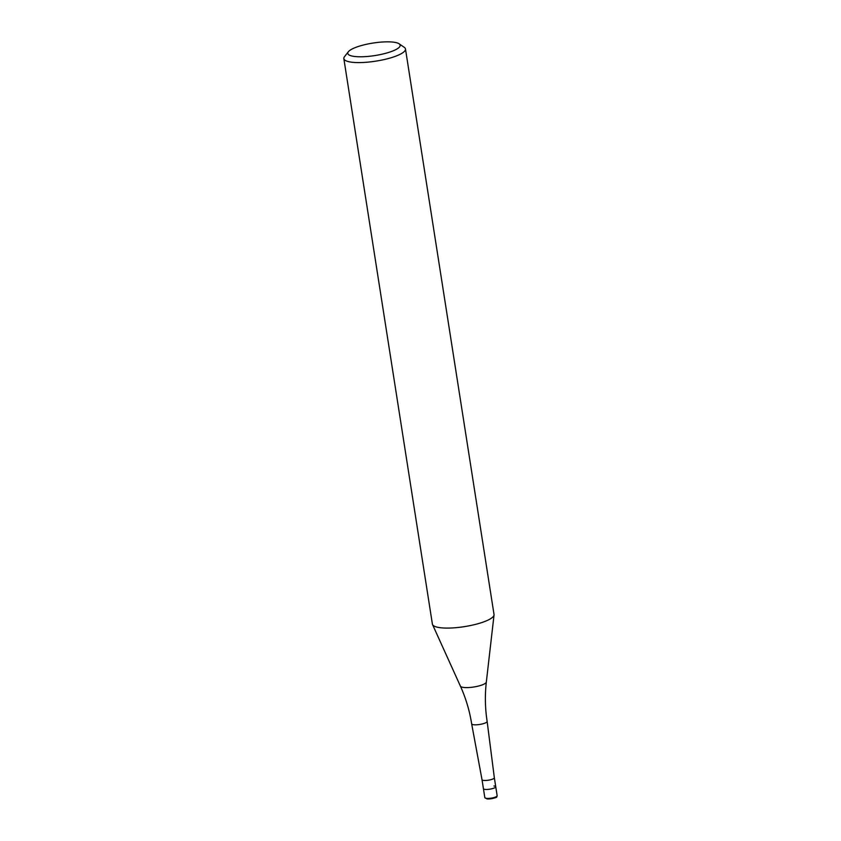 <?xml version="1.0" encoding="UTF-8"?>
<svg xmlns="http://www.w3.org/2000/svg" width="841" height="841" viewBox="0 0 841 841"><rect width="100%" height="100%" fill="white"/><g stroke="black" fill="none" stroke-linecap="round" stroke-linejoin="round"><path stroke-width="1.26" d="M493.94 785.988A6.234 1.493 171.1 0 1 495.748 786.734L494.34 777.767A6.234 1.493 171.1 0 1 494.34 777.767A6.234 1.493 171.1 0 1 490.629 779.744A6.234 1.493 171.1 0 1 483.827 780.437A6.234 1.493 171.1 0 1 482.019 779.702A6.234 1.493 171.1 0 1 482.019 779.691L471.654 723.838A7.842 1.871 171.1 0 1 471.654 723.828A7.842 1.871 171.1 0 0 473.925 724.763A7.842 1.871 171.1 0 0 482.482 723.891A7.842 1.871 171.1 0 0 487.139 721.42A7.842 1.871 171.1 0 1 487.139 721.42C485.099 708.29 484.826 695.181 486.329 682.062A13.151 3.133 171.1 0 1 478.151 686.13A13.151 3.133 171.1 0 1 464.158 687.496A13.151 3.133 171.1 0 1 460.395 686.119L432.547 624.6A31.191 7.443 171.1 0 1 432.4 624.127L343.843 58.628A31.191 7.443 171.1 0 1 344.505 56.673L348.332 51.753A26.513 6.329 171.1 0 1 366.497 44.279A26.513 6.329 171.1 0 1 392.442 42.05A26.513 6.329 171.1 0 1 399.107 43.795A26.513 6.329 171.1 0 1 387.354 52.836A26.513 6.329 171.1 0 1 355.47 56.568A26.513 6.329 171.1 0 1 348.332 51.753M497.157 795.712A6.234 1.493 171.1 0 1 493.467 797.688A6.234 1.493 171.1 0 1 486.645 798.382A6.234 1.493 171.1 0 1 484.826 797.646L487.107 798.95C500.49 797.604 495.748 796.711 497.157 795.712L495.748 786.734A6.234 1.493 171.1 0 1 492.059 788.711A6.234 1.493 171.1 0 1 485.236 789.415A6.234 1.493 171.1 0 1 483.428 788.669L482.019 779.691M399.107 43.795L404.248 47.317A31.191 7.443 171.1 0 1 405.478 48.978L494.024 614.477A31.191 7.443 171.1 0 1 494.035 614.971A31.191 7.443 171.1 0 1 474.639 624.6A31.191 7.443 171.1 0 1 441.462 627.838A31.191 7.443 171.1 0 1 432.547 624.6M405.478 48.978A31.191 7.443 171.1 0 1 387.028 58.87A31.191 7.443 171.1 0 1 352.905 62.339A31.191 7.443 171.1 0 1 343.843 58.628M495.748 786.734A6.234 1.493 171.1 0 1 492.059 788.711A6.234 1.493 171.1 0 1 485.236 789.415A6.234 1.493 171.1 0 1 483.428 788.669L484.826 797.646M496.495 796.543A5.456 1.304 171.1 0 1 493.341 798.298A5.456 1.304 171.1 0 1 487.307 798.918M494.34 777.767L487.139 721.42M486.329 682.062L494.035 614.971M460.395 686.119C465.83 698.156 469.583 710.719 471.654 723.828"/></g></svg>
